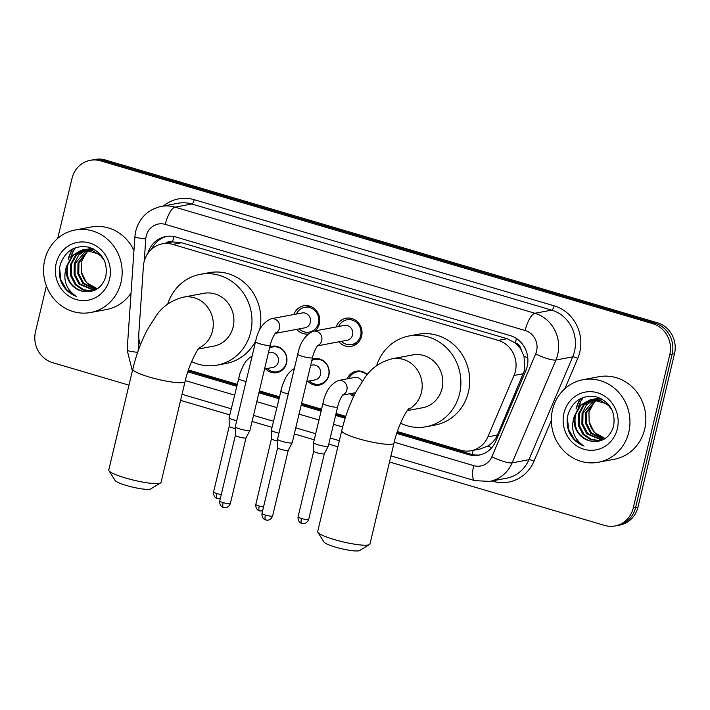 <?xml version="1.0" encoding="UTF-8"?>
<svg xmlns="http://www.w3.org/2000/svg" width="710" height="710" viewBox="0 0 710 710"><rect width="100%" height="100%" fill="white"/><g stroke="black" fill="none" stroke-linecap="round" stroke-linejoin="round"><path stroke-width="1.06" d="M269.853 346.835A13.437 12.549 79.4 0 1 271.912 346.249A13.437 12.549 79.4 0 1 286.583 363.05A13.437 12.549 79.4 0 1 276.856 372.661A13.437 12.549 79.4 0 1 265.575 368.792M312.089 359.295A13.437 12.549 79.4 0 1 314.148 358.71A13.437 12.549 79.4 0 1 328.828 375.51A13.437 12.549 79.4 0 1 319.101 385.113A13.437 12.549 79.4 0 1 307.82 381.252M353.669 396.437A13.437 12.549 79.4 0 1 350.057 393.704M293.896 314.503A14.289 13.348 79.4 0 1 303.791 305.797A14.289 13.348 79.4 0 1 319.402 323.671A14.289 13.348 79.4 0 1 315.133 330.895M307.918 334.046A14.289 13.348 79.4 0 1 296.682 329.36M336.132 326.955A14.289 13.348 79.4 0 1 346.027 318.249A14.289 13.348 79.4 0 1 361.639 336.123A14.289 13.348 79.4 0 1 351.299 346.347A14.289 13.348 79.4 0 1 338.918 341.812M397.334 431.556L460.586 450.211A25.187 23.528 -100.6 0 0 470.996 450.752L479.845 449.093L487.788 446.013C492.163 443.359 495.376 439.703 497.444 435.052L524.876 369.564L523.998 356.234L521.167 349.888A8.396 7.845 -100.6 0 0 515.318 342.886A25.187 8.112 -73.6 0 1 516.481 338.572M470.996 450.752A25.187 23.528 -100.6 0 0 487.877 436.845L514.013 375.448A25.187 23.528 -100.6 0 0 515.362 371.348A25.187 23.528 -100.6 0 0 498.26 340.392L172.716 244.391A25.187 23.528 -100.6 0 0 162.306 243.849A25.187 23.528 -100.6 0 0 143.42 266.17L138.796 333.904A25.187 23.528 -100.6 0 0 140.367 344.962M515.318 342.886L514.919 342.77A25.187 23.528 79.4 0 1 521.167 349.888M162.306 243.849L171.137 242.19A25.187 23.528 79.4 0 1 172.956 241.933L172.548 241.808A8.396 7.845 -100.6 0 0 165.723 243.21M514.919 342.77L507.109 338.732L181.565 242.731L172.956 241.933M188.425 369.954L237.069 384.296M259.363 390.873L279.314 396.757M301.599 403.324L321.55 409.208M336.07 413.495L345.761 416.353M347.27 378.847A13.437 12.549 79.4 0 1 356.385 371.161A13.437 12.549 79.4 0 1 367.274 374.614M57.723 238.391L72.029 178.343A25.187 23.528 79.4 0 1 90.268 160.327L92.619 159.883A25.187 23.528 79.4 0 1 103.03 160.433L655.037 323.21A25.187 23.528 79.4 0 1 672.148 354.166L635.61 507.508A25.187 23.528 79.4 0 1 617.38 525.524A25.187 23.528 79.4 0 0 635.61 507.508L672.148 354.166A25.187 23.528 79.4 0 0 655.037 323.21L103.03 160.433A25.187 23.528 79.4 0 0 92.619 159.883L94.971 159.448A25.187 23.528 79.4 0 1 105.382 159.99L657.398 322.766A25.187 23.528 79.4 0 1 674.5 353.731L637.971 507.073A25.187 23.528 79.4 0 1 619.732 525.08L615.029 525.968A25.187 23.528 79.4 0 1 604.618 525.418L389.497 461.988M396.712 433.428L468.493 454.604A25.187 23.528 -100.6 0 0 478.904 455.146A25.187 23.528 -100.6 0 0 495.784 441.238L525.844 370.629A25.187 23.528 -100.6 0 0 527.193 366.529A25.187 23.528 -100.6 0 0 510.091 335.573L176.142 237.096A25.187 23.528 -100.6 0 0 165.732 236.554A25.187 23.528 -100.6 0 0 147.804 253.426M68.249 259.283A33.583 31.373 79.4 0 1 72.109 249.76M576.041 409.022A33.583 31.373 79.4 0 1 579.901 399.499M90.268 160.327A25.187 23.528 79.4 0 1 100.669 160.877L652.685 323.654A25.187 23.528 79.4 0 1 669.787 354.609L633.258 507.952A25.187 23.528 79.4 0 1 615.029 525.968M128.971 385.157L52.602 362.641A25.187 23.528 79.4 0 1 35.5 331.685L46.39 285.961M337.88 446.767L328.783 444.078M314.264 439.801L294.313 433.916M272.028 427.34L252.068 421.465M229.783 414.889L180.588 400.378M70.609 258.839A33.583 31.373 79.4 0 1 70.76 258.227M71.231 256.585A33.583 31.373 79.4 0 1 72.988 252.077M73.538 250.985A33.583 31.373 79.4 0 1 75.508 247.701M578.393 408.578A33.583 31.373 79.4 0 1 578.552 407.975M579.014 406.324A33.583 31.373 79.4 0 1 580.78 401.816M581.33 400.724A33.583 31.373 79.4 0 1 583.292 397.44M187.804 371.827L236.616 386.222M258.901 392.79L278.852 398.674M301.138 405.25L321.097 411.134M335.608 415.412L345.158 418.226M151.62 249.103A25.187 23.528 79.4 0 1 166.921 236.359M480.075 454.888A25.187 23.528 79.4 0 1 470.854 454.16L397.05 432.399M345.486 417.187L335.865 414.356M321.346 410.069L301.395 404.185M279.11 397.618L259.15 391.734M236.865 385.157L188.141 370.789M552.522 409.759A41.979 39.219 79.4 0 1 582.91 379.735A41.979 39.219 79.4 0 1 628.767 432.239A41.979 39.219 79.4 0 1 598.379 462.263A41.979 39.219 79.4 0 1 552.522 409.759M582.91 379.735L598.805 376.753A41.979 39.219 79.4 0 1 644.662 429.257A41.979 39.219 79.4 0 1 614.274 459.281L598.379 462.263M569.234 432.354C572.5 439.029 577.452 443.608 584.073 446.102C573.68 439.17 570.396 429.293 574.204 416.459A20.989 19.614 79.4 0 0 590.143 440.972C601.627 442.951 609.428 438.159 613.547 426.603C615.818 412.04 610.218 402.153 596.755 396.934C582.937 394.582 573.432 400.209 568.24 413.815C566.491 420.107 566.82 426.284 569.234 432.354M617.327 428.867A29.385 27.45 79.4 0 1 583.913 449.244A29.385 27.45 79.4 0 1 563.953 413.131A29.385 27.45 79.4 0 1 597.367 392.745A29.385 27.45 79.4 0 1 617.327 428.867M592.797 399.384L584.215 404.86L579.245 413.939L579.085 424.837L583.984 434.342L591.563 439.57L600.5 440.502M592.317 399.419L583.451 404.851L578.304 414.116L578.144 425.015L583.052 434.52L590.862 439.827L600.039 440.59L603.278 439.65M594.723 399.357L582.981 413.238L582.821 424.136L587.729 433.641L602.346 439.996M594.243 399.348L586.504 404.913L582.049 413.415L581.889 424.314L586.788 433.819L601.885 440.138M596.693 399.526L586.717 412.537L586.558 423.435L591.466 432.94L603.997 439.268M596.196 399.473L585.785 412.714L585.626 423.613L590.534 433.118L603.615 439.472M605.479 438.336A20.989 19.614 79.4 0 1 589.149 421.864L594.27 432.417L605.168 438.54M608.168 404.123L591.359 399.508M590.897 399.597L580.771 405.25L575.499 414.64C573.414 427.997 578.295 436.774 590.143 440.972M612.215 410.433L608.568 405.543L600.19 400.333L590.427 399.677L579.839 405.419L574.204 416.459M601.077 398.612L592.779 399.295M594.634 398.896L593.249 399.251M601.982 399.1L594.163 398.976M599.684 397.964L596.515 398.594M598.379 398.195L596.995 398.55M596.533 398.683L595.175 399.171M599.808 398.017L597.909 398.283M596.054 398.718L594.687 399.171M599.959 398.088L598.912 398.47M598.468 398.656L597.137 399.295M599.79 398.017L598.432 398.47M597.98 398.647L596.64 399.242M589.149 421.864L588.963 411.898L595.299 400.378M567.379 417.915L568.683 429.639L574.381 439.463L584.073 446.102M44.73 260.02A41.979 39.219 79.4 0 1 75.118 229.996A41.979 39.219 79.4 0 1 120.975 282.5A41.979 39.219 79.4 0 1 90.587 312.515A41.979 39.219 79.4 0 1 44.73 260.02M75.118 229.996L91.013 227.014A41.979 39.219 79.4 0 1 133.95 250.55M61.442 282.615C64.716 289.289 69.66 293.869 76.281 296.363C65.897 289.431 62.604 279.554 66.412 266.72A20.989 19.614 79.4 0 0 82.351 291.233C93.835 293.212 101.636 288.42 105.754 276.864C108.026 262.301 102.435 252.414 88.963 247.195C75.145 244.835 65.639 250.47 60.456 264.076C58.699 270.368 59.028 276.545 61.442 282.615M109.535 279.128A29.385 27.45 79.4 0 1 76.121 299.505A29.385 27.45 79.4 0 1 56.17 263.392A29.385 27.45 79.4 0 1 89.584 243.006A29.385 27.45 79.4 0 1 109.535 279.128M85.005 249.645L76.423 255.121L71.453 264.2L71.293 275.098L76.201 284.603L83.771 289.831L92.708 290.763M84.525 249.68L75.668 255.103L70.521 264.377L70.361 275.276L75.26 284.772L83.079 290.088L92.247 290.851L95.495 289.911M86.939 249.618L75.189 263.499L75.029 274.397L79.937 283.902L94.554 290.257M86.451 249.609L78.712 255.174L74.257 263.676L74.097 274.575L79.005 284.071L94.093 290.399M88.901 249.787L78.934 262.798L78.766 273.696L83.673 283.201L96.205 289.52M88.413 249.725L77.993 262.975L77.834 273.874L82.742 283.379L95.832 289.733M97.687 288.588A20.989 19.614 79.4 0 1 81.357 272.125L86.478 282.678L97.376 288.801M100.376 254.375L83.576 249.769L81.1 250.293L72.047 255.68L66.412 266.72M83.105 249.858L72.979 255.511L67.716 264.901C65.631 278.258 70.503 287.035 82.351 291.233M104.423 260.685L100.784 255.804L92.398 250.595L82.635 249.938M93.285 248.873L84.987 249.556M86.851 249.157L85.466 249.503M94.19 249.361L86.38 249.237M91.901 248.225L88.723 248.855M90.587 248.456L89.203 248.802M88.741 248.944L87.383 249.432M92.025 248.278L90.117 248.536M88.271 248.979L86.904 249.432M92.176 248.349L91.129 248.731M90.676 248.917L89.345 249.556M92.007 248.278L90.64 248.731M90.188 248.908L88.848 249.503M81.357 272.125L81.171 262.159L87.516 250.639M131.048 292.999A41.979 39.219 79.4 0 1 106.482 309.542L90.587 312.515M59.596 268.176L60.891 279.9L66.589 289.724L76.281 296.363M369.475 544.606L359.535 550.552A18.469 2.84 -166.6 0 1 335.413 547.108A18.469 2.84 -166.6 0 1 324.035 542.094L317.84 532.296A26.865 4.127 13.4 0 0 334.392 539.591A26.865 4.127 13.4 0 0 369.475 544.606A26.865 4.127 13.4 0 0 369.945 544.055L393.979 443.173A26.865 4.127 -166.6 0 1 358.426 438.709A26.865 4.127 -166.6 0 1 341.705 430.713L317.672 531.604A26.865 4.127 13.4 0 0 317.84 532.296M407.291 410.62L422.601 407.753A26.865 25.099 -100.6 0 0 442.046 388.539A26.865 25.099 -100.6 0 0 412.696 354.938L392.089 358.798C380.471 361.86 371.507 367.984 365.224 377.161L356.198 391.414C349.968 403.324 345.14 416.424 341.705 430.713M376.62 365.721A46.177 43.141 79.4 0 1 409.146 335.954A46.177 43.141 79.4 0 1 459.583 393.713A46.177 43.141 79.4 0 1 426.16 426.737A46.177 43.141 79.4 0 1 400.529 423.195M409.146 335.954L417.977 334.303A46.177 43.141 79.4 0 1 468.414 392.053A46.177 43.141 79.4 0 1 434.99 425.077L426.16 426.737M160.566 482.995L150.626 488.95A18.469 2.84 -166.6 0 1 126.495 485.507A18.469 2.84 -166.6 0 1 115.126 480.492L108.932 470.695A26.865 4.127 13.4 0 0 125.475 477.99A26.865 4.127 13.4 0 0 160.566 482.995A26.865 4.127 13.4 0 0 161.037 482.445L185.07 381.563A26.865 4.127 -166.6 0 1 149.508 377.108A26.865 4.127 -166.6 0 1 132.797 369.111L108.763 469.993A26.865 4.127 13.4 0 0 108.932 470.695M198.383 349.018L213.692 346.152A26.865 25.099 -100.6 0 0 233.137 326.937A26.865 25.099 -100.6 0 0 203.788 293.328L183.18 297.197C171.563 300.259 162.599 306.374 156.306 315.56L147.29 329.804C141.059 341.723 136.231 354.822 132.797 369.111M167.702 304.12A46.177 43.141 79.4 0 1 200.229 274.353A46.177 43.141 79.4 0 1 250.674 332.102A46.177 43.141 79.4 0 1 217.251 365.126A46.177 43.141 79.4 0 1 191.62 361.594M200.229 274.353L209.059 272.693A46.177 43.141 79.4 0 1 259.541 330.292M255.804 340.623A46.177 43.141 79.4 0 1 226.082 363.476L217.251 365.126M341.395 341.35A12.594 11.768 -100.6 0 0 351.574 344.563A12.594 11.768 -100.6 0 0 360.689 335.555A12.594 11.768 -100.6 0 0 346.933 319.811A12.594 11.768 -100.6 0 0 338.608 326.493M317.503 345.823L347.11 340.276A7.553 7.056 -100.6 0 0 352.586 334.871A7.553 7.056 -100.6 0 0 344.332 325.42L313.474 331.206A7.553 7.056 -100.6 0 1 316.163 331.259A7.553 7.056 -100.6 0 1 321.728 340.658A7.553 7.056 -100.6 0 1 317.672 345.628M297.783 354.13A7.553 1.163 -166.6 0 0 302.061 356.242A7.553 1.163 -166.6 0 0 302.487 356.376A7.553 1.163 -166.6 0 0 312.489 357.627L292.218 442.694A7.553 1.163 -166.6 0 1 292.2 442.738A7.553 1.163 -166.6 0 1 291.73 442.969A7.553 1.163 -166.6 0 1 282.216 441.442A7.553 1.163 -166.6 0 1 277.512 439.233A7.553 1.163 -166.6 0 1 277.521 439.188L297.783 354.13C300.17 342.273 305.406 334.641 313.474 331.206M265.38 515.069A5.458 0.834 -166.6 0 0 272.605 515.975L288.251 450.291A5.458 0.834 -166.6 0 1 288.242 450.309A5.458 0.834 -166.6 0 1 287.905 450.477A5.458 0.834 -166.6 0 1 281.036 449.368A5.458 0.834 -166.6 0 1 277.637 447.779A5.458 0.834 -166.6 0 1 277.637 447.753L261.99 513.445C261.493 518.451 265.38 520.013 264.883 519.605L265.753 519.942A5.458 1.757 -73.6 0 1 265.38 515.069A5.458 0.834 -166.6 0 1 261.99 513.445M299.158 328.89A12.594 11.768 -100.6 0 0 309.338 332.111A12.594 11.768 -100.6 0 0 318.453 323.103A12.594 11.768 -100.6 0 0 304.696 307.35A12.594 11.768 -100.6 0 0 296.372 314.042M275.258 333.372L304.874 327.816A7.553 7.056 -100.6 0 0 310.341 322.42A7.553 7.056 -100.6 0 0 302.087 312.968L271.238 318.746A7.553 7.056 -100.6 0 1 273.927 318.799A7.553 7.056 -100.6 0 1 279.491 328.197A7.553 7.056 -100.6 0 1 275.436 333.167M246.015 437.821A5.458 0.834 -166.6 0 1 246.006 437.857L249.964 430.278A7.553 1.163 -166.6 0 1 249.964 430.278A7.553 1.163 -166.6 0 1 249.494 430.508A7.553 1.163 -166.6 0 1 239.98 428.982A7.553 1.163 -166.6 0 1 235.276 426.781A7.553 1.163 -166.6 0 1 235.276 426.737L255.547 341.67C257.934 329.822 263.161 322.18 271.238 318.746M230.368 503.514C228.478 508.316 224.191 507.836 224.848 507.703L223.517 507.49A5.458 1.757 -73.6 0 1 223.144 502.609A5.458 0.834 -166.6 0 0 230.368 503.514L246.015 437.839A5.458 0.834 -166.6 0 1 245.66 438.017A5.458 0.834 -166.6 0 1 238.791 436.916A5.458 0.834 -166.6 0 1 235.392 435.328A5.458 0.834 -166.6 0 1 235.4 435.292M367.07 374.862A12.594 11.768 -100.6 0 0 357.13 371.88A12.594 11.768 -100.6 0 0 348.805 378.563M362.127 381.456A7.553 7.056 -100.6 0 0 354.53 377.489L338.626 380.471A7.553 7.056 -100.6 0 1 341.315 380.524A7.553 7.056 -100.6 0 1 346.888 389.923A7.553 7.056 -100.6 0 1 342.823 394.893M322.935 403.395A7.553 1.163 -166.6 0 0 327.212 405.517A7.553 1.163 -166.6 0 0 327.638 405.641A7.553 1.163 -166.6 0 0 337.64 406.892L328.295 446.12A7.553 1.163 -166.6 0 1 328.277 446.164A7.553 1.163 -166.6 0 1 327.807 446.395A7.553 1.163 -166.6 0 1 318.293 444.868A7.553 1.163 -166.6 0 1 313.589 442.658A7.553 1.163 -166.6 0 1 313.589 442.614L322.935 403.395C325.322 391.547 330.558 383.906 338.626 380.471M324.328 453.699A5.458 0.834 -166.6 0 1 324.319 453.734A5.458 0.834 -166.6 0 1 323.982 453.903A5.458 0.834 -166.6 0 1 317.104 452.794A5.458 0.834 -166.6 0 1 313.714 451.205A5.458 0.834 -166.6 0 1 313.714 451.169M351.592 393.42A12.594 11.768 -100.6 0 0 354.192 395.363M309.356 380.959A12.594 11.768 -100.6 0 0 319.536 384.181A12.594 11.768 -100.6 0 0 328.65 375.173A12.594 11.768 -100.6 0 0 314.894 359.42A12.594 11.768 -100.6 0 0 311.805 360.494M306.818 381.439L315.071 379.885A7.553 7.056 -100.6 0 0 320.538 374.489A7.553 7.056 -100.6 0 0 312.285 365.038L310.652 365.339M278.959 433.162A7.553 1.163 -166.6 0 1 276.057 432.408A7.553 1.163 -166.6 0 1 271.353 430.207A7.553 1.163 -166.6 0 1 271.353 430.162L282.394 385.148L285.917 377.223L288.384 373.487L292.183 369.803L294.33 368.632M277.539 441.008A5.458 0.834 -166.6 0 1 274.868 440.342A5.458 0.834 -166.6 0 1 271.469 438.753A5.458 0.834 -166.6 0 1 271.477 438.718L271.353 430.207M267.111 368.508A12.594 11.768 -100.6 0 0 277.291 371.72A12.594 11.768 -100.6 0 0 286.414 362.712A12.594 11.768 -100.6 0 0 272.649 346.968A12.594 11.768 -100.6 0 0 269.56 348.042M264.573 368.978L272.835 367.434A7.553 7.056 -100.6 0 0 278.302 362.029A7.553 7.056 -100.6 0 0 270.048 352.577L268.407 352.888M236.714 420.702A7.553 1.163 -166.6 0 1 233.812 419.956A7.553 1.163 -166.6 0 1 229.108 417.746A7.553 1.163 -166.6 0 1 229.117 417.702L240.157 372.697L243.681 364.771L246.148 361.026L249.947 357.352L252.085 356.18M235.303 428.556A5.458 0.834 -166.6 0 1 232.631 427.881A5.458 0.834 -166.6 0 1 229.232 426.293A5.458 0.834 -166.6 0 1 229.232 426.257L213.586 491.959C213.089 496.964 216.976 498.526 216.479 498.118L217.349 498.455A5.458 1.757 -73.6 0 1 216.976 493.583A5.458 0.834 -166.6 0 1 213.586 491.959M523.581 373.655L514.013 375.448M152.366 247.657A25.187 2.405 3.9 0 0 153.227 247.808M472.345 454.542A25.187 8.112 -73.6 0 1 473.064 450.362M487.788 446.013A25.187 5.218 23.1 0 0 491.764 447.699M523.998 356.234A25.187 5.218 23.1 0 0 527.796 357.902M172.548 241.808A25.187 8.112 -73.6 0 1 173.994 236.572M507.109 338.732L498.26 340.392M497.444 435.052L487.877 436.845M181.565 242.731L172.716 244.391M105.382 159.99L100.669 160.877M657.398 322.766L652.685 323.654M674.5 353.731L669.787 354.609M637.971 507.073L633.258 507.952M394.219 442.197L473.703 465.636A16.791 15.691 -100.6 0 0 491.897 456.725L535.677 353.891A16.791 15.691 -100.6 0 0 536.574 351.157A16.791 15.691 -100.6 0 0 525.169 330.514L165.297 224.395A16.791 15.691 -100.6 0 0 146.198 236.039A16.791 15.691 -100.6 0 0 145.763 238.915L144.245 261.2M165.297 224.395A16.791 5.405 106.4 0 1 175.024 207.151L534.905 313.27A33.583 31.373 79.4 0 1 557.714 354.547A33.583 31.373 79.4 0 1 555.912 360.014L572.695 356.873A33.583 31.373 -100.6 0 0 574.488 351.406A33.583 31.373 -100.6 0 0 551.679 310.128L191.806 204.001A33.583 31.373 -100.6 0 0 177.926 203.282L161.152 206.424A33.583 31.373 79.4 0 1 175.024 207.151L191.806 204.001A4.198 1.349 -73.6 0 0 194.238 199.696L554.12 305.815A4.198 1.349 -73.6 0 1 551.679 310.128L534.905 313.27A16.791 5.405 106.4 0 0 525.169 330.514M161.152 206.424C147.92 209.539 139.462 217.748 135.752 231.043L134.9 236.661A16.791 1.597 3.9 0 0 145.763 238.915M554.12 305.815A37.781 35.296 79.4 0 1 579.777 352.249A37.781 35.296 79.4 0 1 577.754 358.408L564.849 388.716M551.333 420.471L533.973 461.243A37.781 35.296 79.4 0 1 493.033 481.291L491.941 480.963M163.504 205.98A37.781 35.296 79.4 0 1 194.238 199.696M535.677 353.891A16.791 3.479 23.1 0 0 555.912 360.014L512.132 462.858L528.914 459.707L572.695 356.873A4.198 0.87 -156.9 0 1 577.754 358.408M491.897 456.725A16.791 3.479 23.1 0 0 512.132 462.858A33.583 31.373 79.4 0 1 489.625 481.398L506.399 478.256A33.583 31.373 -100.6 0 0 528.914 459.707A4.198 0.87 -156.9 0 1 533.973 461.243M138.929 338.972L138.104 351.042M185.301 380.595L234.504 395.097M256.789 401.674L276.74 407.558M299.025 414.125L318.976 420.009M333.496 424.296L342.637 426.985M493.148 480.741A4.198 1.349 -73.6 0 1 493.033 481.291M134.9 236.661L127.152 350.128A16.791 1.597 3.9 0 0 137.66 352.337M473.703 465.636A16.791 5.405 106.4 0 0 474.839 480.643L489.625 481.398M470.854 454.16L468.493 454.604M576.529 408.188A33.583 31.373 79.4 0 1 580.46 399.02M578.579 406.848A33.583 31.373 79.4 0 1 580.114 402.668M580.691 401.443A33.583 31.373 79.4 0 1 582.954 397.564M68.746 258.449A33.583 31.373 79.4 0 1 72.668 249.272M70.787 257.109A33.583 31.373 79.4 0 1 72.331 252.929M72.908 251.704A33.583 31.373 79.4 0 1 75.162 247.826M408.081 409.581A26.865 25.099 -100.6 0 0 421.438 392.399A26.865 25.099 -100.6 0 0 403.2 359.384A26.865 25.099 -100.6 0 0 392.089 358.798M199.173 347.98A26.865 25.099 -100.6 0 0 212.53 330.798A26.865 25.099 -100.6 0 0 194.283 297.774A26.865 25.099 -100.6 0 0 183.18 297.197M275.649 332.946C276.474 331.437 271.957 337.294 270.244 345.175A7.553 1.163 -166.6 0 1 260.242 343.915A7.553 1.163 -166.6 0 1 259.825 343.791A7.553 1.163 -166.6 0 1 255.547 341.67M223.144 502.609A5.458 0.834 -166.6 0 1 219.745 500.985L235.392 435.31L235.276 426.781M298.058 516.871C297.57 521.877 301.457 523.439 300.96 523.03L303.161 523.59C302.504 523.723 306.8 524.193 308.681 519.4A5.458 0.834 -166.6 0 1 301.457 518.495A5.458 0.834 -166.6 0 1 298.058 516.871L313.705 451.187M301.83 523.368A5.458 1.757 -73.6 0 1 301.457 518.495M263.525 507.002A5.458 0.834 -166.6 0 1 259.221 506.035A5.458 0.834 -166.6 0 1 255.822 504.411L271.469 438.736M262.585 510.943L259.585 510.916A5.458 1.757 -73.6 0 1 259.221 506.035M288.295 393.935A7.553 1.163 -166.6 0 1 285.402 393.18A7.553 1.163 -166.6 0 1 284.976 393.056A7.553 1.163 -166.6 0 1 280.698 390.935M221.28 494.55A5.458 0.834 -166.6 0 1 216.976 493.583M246.059 381.483A7.553 1.163 -166.6 0 1 243.157 380.729A7.553 1.163 -166.6 0 1 242.731 380.604A7.553 1.163 -166.6 0 1 238.462 378.483M127.152 350.128L132.371 370.913M182.035 394.298L231.238 408.8M253.523 415.377L273.474 421.261M295.759 427.828L315.71 433.712M330.23 437.999L339.336 440.679M390.944 455.9L474.839 480.643M590.427 399.677L591.368 399.508M393.979 443.173C397.201 428.254 405.401 411.756 408.898 408.658M185.07 381.563C188.292 366.653 196.484 350.154 199.98 347.057M272.605 515.975C270.723 520.776 266.427 520.297 267.084 520.164L265.753 519.942M346.933 319.811L352.542 318.755M288.242 450.309L292.2 442.738M351.574 344.563L357.183 343.516M312.489 357.627C314.202 349.746 318.71 343.897 317.894 345.406M277.637 447.779L277.512 439.233M304.696 307.35L310.305 306.303M309.338 332.111L311.938 331.623M270.244 345.175L249.982 430.242M219.745 500.985C219.248 505.99 223.144 507.561 222.647 507.153L223.517 507.49M357.13 371.88L360.84 371.179M337.64 406.892C339.353 399.011 343.862 393.162 343.045 394.671M308.681 519.4L324.328 453.717L328.277 446.164M355.533 392.674L342.655 395.097M313.714 451.205L313.589 442.658M314.894 359.42L318.595 358.727M319.536 384.181L323.236 383.489M255.822 504.411C255.325 509.416 259.212 510.978 258.715 510.57L259.585 510.916M220.349 498.482L217.349 498.455M272.649 346.968L276.359 346.267M277.291 371.72L281 371.028M229.232 426.293L229.108 417.746"/></g></svg>
